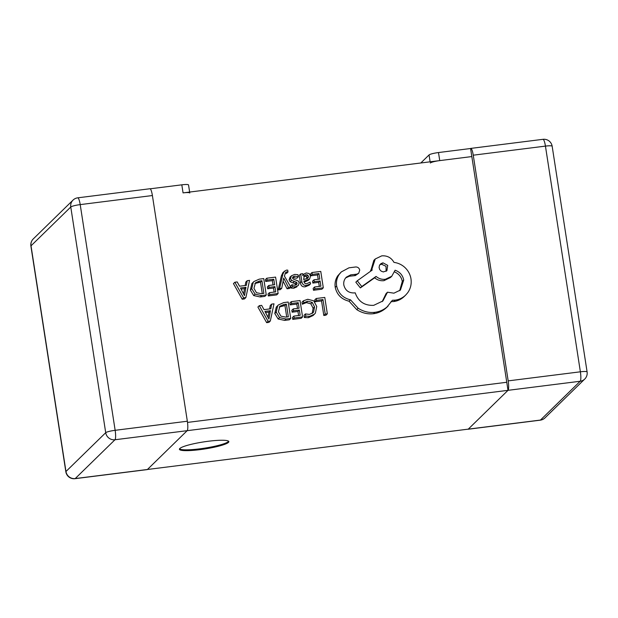 <?xml version="1.0" encoding="UTF-8"?>
<svg xmlns="http://www.w3.org/2000/svg" width="618" height="618" viewBox="0 0 618 618"><rect width="100%" height="100%" fill="white"/><g stroke="black" fill="none" stroke-linecap="round" stroke-linejoin="round"><path stroke-width="0.93" d="M420.812 162.99L429.054 154.94A8.243 1.174 -8.8 0 1 438.494 152.546L439.738 160.61L471.828 156.57L470.576 148.513A8.243 1.599 -97.2 0 1 470.8 148.397A8.243 1.599 -97.2 0 1 473.249 155.188L508.181 380.881A8.243 1.599 82.8 0 1 508.011 390.329L468.266 429.139A8.243 1.599 82.8 0 1 468.05 429.255A8.243 1.599 82.8 0 1 467.811 429.201M438.494 152.546L470.576 148.513M439.738 160.61A8.243 1.174 171.2 0 0 430.298 163.005M73.032 200.101A8.243 7.995 -134.3 0 0 70.769 207.007A8.243 1.174 -8.8 0 1 80.209 204.612L115.149 430.306A8.243 1.174 171.2 0 0 105.709 432.7A8.243 7.995 -134.3 0 0 114.971 439.753A8.243 1.599 -97.2 0 0 115.149 430.306L187.339 421.229L152.399 195.535A8.243 1.599 -97.2 0 0 149.95 188.745L77.76 197.822A8.243 8.243 0 0 0 73.032 200.101L33.287 238.911A8.243 8.243 0 0 0 30.9 246.072L65.84 471.766A8.243 1.174 -8.8 0 1 65.964 471.511L31.024 245.817L70.769 207.007L105.709 432.7L65.964 471.511A8.243 7.995 -134.3 0 0 75.234 478.564L147.424 469.487A8.243 1.599 82.8 0 1 147.2 469.603L75.01 478.68A8.243 1.599 -97.2 0 0 75.234 478.564L114.971 439.753L187.169 430.676L147.424 469.487L468.266 429.139L508.011 390.329L506.768 382.272L187.501 422.418L506.768 382.272L471.828 156.57L183.059 192.886A8.243 1.174 -8.8 0 1 189.788 193.009M187.339 421.229A8.243 1.599 82.8 0 1 187.169 430.676L147.424 469.487M189.641 192.059L188.536 184.952A8.243 1.174 171.2 0 0 181.816 184.828L150.189 188.799M179.799 448.514A25.006 3.569 171.2 0 0 179.421 449.278A25.006 3.569 171.2 0 0 204.682 448.977A25.006 3.569 171.2 0 0 228.853 441.623A25.006 3.569 171.2 0 0 206.026 441.561A25.006 3.569 171.2 0 0 179.799 448.514M179.521 448.846A25.006 3.569 171.2 0 0 204.558 448.166A25.006 3.569 171.2 0 0 228.629 441.244M468.05 429.255L540.24 420.178A8.243 1.599 -97.2 0 0 540.456 420.062L580.202 381.252L187.169 430.676M316.192 298.509L314.771 299.9L315.056 301.762L321.553 300.951L323.801 315.474L325.91 315.211L327.331 313.82L324.79 297.428L316.192 298.509L316.478 300.379L315.056 301.762M291.271 301.646L291.557 303.515L298.224 302.673L299.081 308.189L293.249 308.923L293.535 310.8L299.367 310.066L300.186 315.311L293.882 316.107L294.176 317.992L302.581 316.934L300.039 300.541L291.271 301.646L289.85 303.029L290.136 304.898L296.81 304.064L297.474 308.39M293.882 316.107L292.469 317.49L292.754 319.375L301.159 318.316L302.581 316.934M293.249 308.923L291.827 310.306L292.113 312.183L297.953 311.457L298.579 315.512M278.363 304.983L276.3 307.076L274.786 313.496L278.146 319.004L284.651 320.394L289.309 319.807L290.723 318.424L288.189 302.032L283.701 302.596L278.363 304.983L277.721 305.686L276.207 312.105L279.568 317.613L286.072 319.012L290.723 318.424M259.321 305.663L257.899 307.046L266.652 322.658L268.907 322.38L270.329 320.989L273.998 303.817L271.673 304.11L270.8 308.791L264.01 309.641L261.646 305.369L259.321 305.663L268.073 321.275L270.329 320.989M271.673 304.11L270.251 305.493L269.61 308.938M292.577 277.652L296.879 278.216L298.301 276.825L297.969 274.709L294.701 274.415L291.449 275.775L290.53 278.471L291.511 280.325L294.384 281.507L292.963 282.889L295.103 283.647L295.728 285.037M295.149 285.145A5.5 5.346 -134.3 0 1 292.059 284.682L290.645 286.072L290.947 288.058L293.789 288.235L296.941 286.829M290.035 277.158L289.108 279.854L290.097 281.708L292.963 282.889M266.814 278.208L267.1 280.078L273.774 279.236L274.624 284.751L268.791 285.485L269.085 287.362L274.917 286.628L275.728 291.874L269.433 292.669L269.726 294.554L278.123 293.496L275.589 277.103L266.814 278.208L265.392 279.591L265.686 281.46L272.353 280.626L273.025 284.952M269.433 292.669L268.011 294.052L268.305 295.937L276.709 294.886L278.123 293.496M268.791 285.485L267.37 286.868L267.664 288.753L273.496 288.019L274.122 292.075M253.905 281.545L251.85 283.639L250.329 290.058L253.697 295.566L260.193 296.957L264.852 296.377L266.273 294.987L263.731 278.594L259.243 279.158L253.905 281.545L253.264 282.248L251.75 288.668L255.11 294.176L261.615 295.574L266.273 294.987M234.863 282.225L233.449 283.608L242.202 299.22L244.45 298.942L245.871 297.552L249.548 280.379L247.215 280.672L246.343 285.354L239.552 286.204L237.196 281.932L234.863 282.225L243.616 297.837L245.871 297.552M247.215 280.672L245.802 282.055L245.153 285.501M341.275 271.935L337.799 275.775A16.647 16.153 45.7 0 0 335.234 287.385C336.949 294.778 341.561 299.382 349.07 301.213L356.756 309.633C362.032 313.017 367.602 314.377 373.473 313.712C378.517 313.048 382.921 310.947 386.683 307.416L392.415 300.255L395.118 300.155C399.205 299.606 402.727 297.915 405.678 295.072L407.586 292.886C410.568 288.753 411.704 284.095 410.985 278.911A19.467 18.895 45.7 0 0 404.141 266.821C401.175 264.365 397.791 262.889 393.998 262.395C391.294 257.652 387.208 255.473 381.754 255.852L375.257 258.973L371.959 268.969L372.144 270.128L357.243 280.796L361.793 286.52L376.068 276.408C378.757 278.695 381.862 279.653 385.385 279.282L391.773 276.231L395.095 270.213C399.877 271.943 402.751 275.219 403.716 280.062L400.418 290.058L393.921 293.179L387.501 292.206L382.921 300.951L373.689 305.346C364.45 305.717 358.286 301.538 355.195 292.816L354.269 292.932C348.706 293.071 345.223 290.421 343.817 284.983C343.415 281.901 344.272 279.274 346.397 277.119L350.761 274.84L356.694 274.214L358.703 273.249L359.73 270.151C359.212 268.096 357.907 267.03 355.806 266.961L348.961 267.818L341.283 271.935L339.22 274.392A16.647 16.153 45.7 0 0 336.648 286.003C338.37 293.388 342.982 298 350.491 299.83L358.177 308.251C363.446 311.626 369.023 312.986 374.887 312.322C379.931 311.665 384.334 309.564 388.104 306.026L386.683 307.416M345.686 277.884L349.34 276.223L355.273 275.597L358.703 273.249M387.501 292.206L386.08 293.589L382.187 301.623M394.601 271.935C398.88 273.82 401.445 276.995 402.295 281.453L399.676 290.715M357.243 280.796L355.821 282.187L360.371 287.911L374.655 277.799C377.343 280.085 380.449 281.043 383.963 280.665L390.468 277.513M375.257 258.973L373.844 260.363L370.669 271.186M390.993 301.646L393.697 301.545C397.783 300.997 401.306 299.297 404.265 296.455M283.693 278.054L288.498 287.416L290.784 287.131L284.404 276.022L285.694 272.384L286.814 271.866A3.082 2.997 -134.3 0 1 288.011 271.959L287.725 270.128L286.381 270.128L282.998 272.453L281.383 275.782L278.185 289.919L280.302 289.657L281.723 288.266L283.538 279.05A12.036 11.68 45.7 0 0 283.647 278.069M285.122 273.303L285.392 273.249A3.082 2.997 -134.3 0 1 286.59 273.349L288.011 271.959M283.114 281.213L287.084 288.799L289.363 288.513L290.784 287.131M304.095 282.071L308.22 280.363L309.641 278.981L310.522 275.906L309.131 273.542L306.296 272.963L304.017 273.998L303.052 275.497M302.998 275.504L302.72 273.689L300.672 273.952L299.259 275.334L300.418 282.866C300.881 285.833 302.511 287.138 305.323 286.783L309.162 285.184L310.584 283.801L310.027 282.055M311.99 272.523L312.283 274.392L318.95 273.558L319.8 279.073L313.967 279.807L314.261 281.684L320.093 280.951L320.904 286.196L314.608 286.984L314.902 288.869L323.307 287.818L320.765 271.426L311.99 272.523L310.576 273.913L310.862 275.782L317.528 274.94L318.2 279.274M314.608 286.984L313.187 288.374L313.481 290.259L321.885 289.201L323.307 287.818M313.967 279.807L312.546 281.19L312.839 283.067L318.672 282.333L319.305 286.397M303.415 300.811L303.724 302.835L307.772 301.213L312.229 302.411L314.554 306.883L313.604 312.028L312.924 312.824L309.44 314.407L305.439 313.921L304.025 315.304L304.365 317.513L308.336 317.698L313.094 315.528L315.373 313.148L316.74 306.482L313.735 300.819L307.779 299.282L303.415 300.811L301.993 302.194L302.31 304.226L306.35 302.596L310.808 303.793L313.133 308.274L312.16 313.442M316.478 300.379L322.975 299.56L321.553 300.951M322.975 299.56L325.222 314.083L323.801 315.474M325.222 314.083L327.331 313.82M303.724 302.835L302.31 304.226M305.439 313.921L305.786 316.13L304.365 317.513M305.786 316.13L309.757 316.316L314.516 314.137M291.557 303.515L290.136 304.898M298.224 302.673L296.81 304.064M293.535 310.8L292.113 312.183M299.367 310.066L297.953 311.457M294.176 317.992L292.754 319.375M288.328 316.802L286.373 304.164L284.002 304.465L279.915 306.219L278.409 311.773L280.912 316.161L285.864 317.111L288.328 316.802M286.721 317.003L284.952 305.555L279.274 306.976M286.373 304.164L284.952 305.555M268.946 319.027L270.421 310.723L264.944 311.41L268.892 319.035M268.073 321.275L266.652 322.658M270.421 310.723L269 312.113L265.555 312.546M269.031 317.845L268.614 318.255M268.027 317.111L269 312.113M312.283 274.392L310.862 275.782M318.95 273.558L317.528 274.94M314.261 281.684L312.839 283.067M320.093 280.951L318.672 282.333M314.902 288.869L313.481 290.259M300.672 273.952L301.839 281.484C302.302 284.45 303.932 285.748 306.737 285.392L310.584 283.801M309.78 282.295L306.675 283.701C305.107 283.894 304.172 283.036 303.871 281.136L309.641 278.981M308.034 278.03L308.475 276.331L307.671 275.041L306.034 274.709L304.342 275.489L303.623 279.568L307.872 278.17M307.046 278.61L306.25 276.431L303.732 276.331M292.059 284.682L292.368 286.675L295.211 286.845L298.293 285.508L299.22 282.851L298.347 281.066L293.295 279.058A1.367 1.329 -134.3 0 1 292.6 278.007L292.955 276.802L294.763 276.122L298.301 276.825M294.384 281.507L296.524 282.264L297.142 283.299L296.694 284.512L295.149 285.153M292.368 286.675L290.947 288.058M284.411 271.07L282.805 274.392L279.599 288.536L281.723 288.266M279.599 288.536L278.185 289.919M284.095 278.996L283.415 279.66M288.498 287.416L287.084 288.799M267.1 280.078L265.686 281.46M273.774 279.236L272.353 280.626M269.085 287.362L267.664 288.753M274.917 286.628L273.496 288.019M269.726 294.554L268.305 295.937M263.871 293.365L261.916 280.726L259.545 281.028L255.458 282.781L253.959 288.336L256.462 292.723L261.406 293.674L263.871 293.365M262.271 293.565L260.495 282.117L254.817 283.538M261.916 280.726L260.495 282.117M244.489 295.589L245.964 287.285L240.487 287.98L244.442 295.597M243.616 297.837L242.202 299.22M245.964 287.285L244.543 288.676L241.097 289.108M244.581 294.407L244.164 294.817M243.569 293.674L244.543 288.676M382.959 262.835L380.92 263.631L379.522 265.292L379.081 267.439L379.707 269.572L381.244 271.194L383.345 271.928L386.907 270.699L387.71 265.361L382.951 262.828L381.538 264.218L379.784 264.828M350.491 299.83L349.07 301.213M336.64 286.003L335.226 287.385M358.177 308.251L356.756 309.633M361.793 286.52L360.371 287.911M376.068 276.408L374.655 277.799M350.761 274.84L349.34 276.223M386.119 271.31L386.018 266.296L381.538 264.218M468.266 429.139L540.456 420.062A8.243 7.995 45.7 0 0 544.968 417.899L584.713 379.089A8.243 7.995 45.7 0 1 580.202 381.252A8.243 1.599 -97.2 0 0 580.379 371.804L508.181 380.881M584.713 379.089A8.243 8.243 0 0 0 587.1 371.928A8.243 1.174 -8.8 0 0 580.379 371.804L545.439 146.111L473.249 155.188M587.1 371.928L552.16 146.234A8.243 1.174 171.2 0 0 545.439 146.111A8.243 1.599 -97.2 0 0 542.99 139.32L470.8 148.397M430.12 161.816L429.054 154.94M77.76 197.822A8.243 1.599 -97.2 0 1 80.209 204.612L152.399 195.535M33.287 238.911A8.243 7.995 -134.3 0 0 31.024 245.817A8.243 1.174 171.2 0 0 30.9 246.072M181.816 184.828L183.059 192.886M307.772 301.213L306.35 302.596M312.229 302.411L310.808 303.793M314.554 306.883L313.133 308.274M313.604 312.028L312.183 313.411M309.757 316.316L308.336 317.698M277.721 305.686L276.3 307.076M276.207 312.105L274.786 313.496M279.568 317.613L278.146 319.004M286.072 319.012L284.651 320.394M284.002 304.465L282.58 305.848M306.737 285.392L305.323 286.783M307.246 280.217L305.825 281.599M301.839 281.484L300.418 282.866M308.475 276.331L307.053 277.721M307.671 275.041L306.25 276.431M306.034 274.709L304.612 276.099M294.763 276.122L293.341 277.505M290.53 278.471L289.108 279.854M291.511 280.325L290.097 281.708M296.524 282.264L295.103 283.647M297.142 283.299L295.721 284.682M295.211 286.845L293.789 288.235M286.814 271.866L285.392 273.249M282.805 274.392L281.383 275.782M253.264 282.248L251.85 283.639M251.75 288.668L250.329 290.058M255.11 294.176L253.697 295.566M261.615 295.574L260.193 296.957M259.545 281.028L258.131 282.411M374.887 312.322L373.473 313.712M395.118 300.155L393.697 301.545M371.959 268.969L370.545 270.352M385.385 279.282L383.963 280.665M403.716 280.062L402.295 281.453M355.976 274.183L354.562 275.574M356.694 274.214L355.273 275.597M339.22 274.392L337.799 275.775M540.24 420.178A8.243 8.243 0 0 0 544.968 417.899M552.16 146.234A8.243 8.243 0 0 0 542.99 139.32M65.84 471.766A8.243 8.243 0 0 0 75.01 478.68M304.017 273.998L302.596 275.381M291.379 275.844L289.958 277.227M405.663 295.087L404.242 296.47M391.858 276.153L390.437 277.544"/></g></svg>
